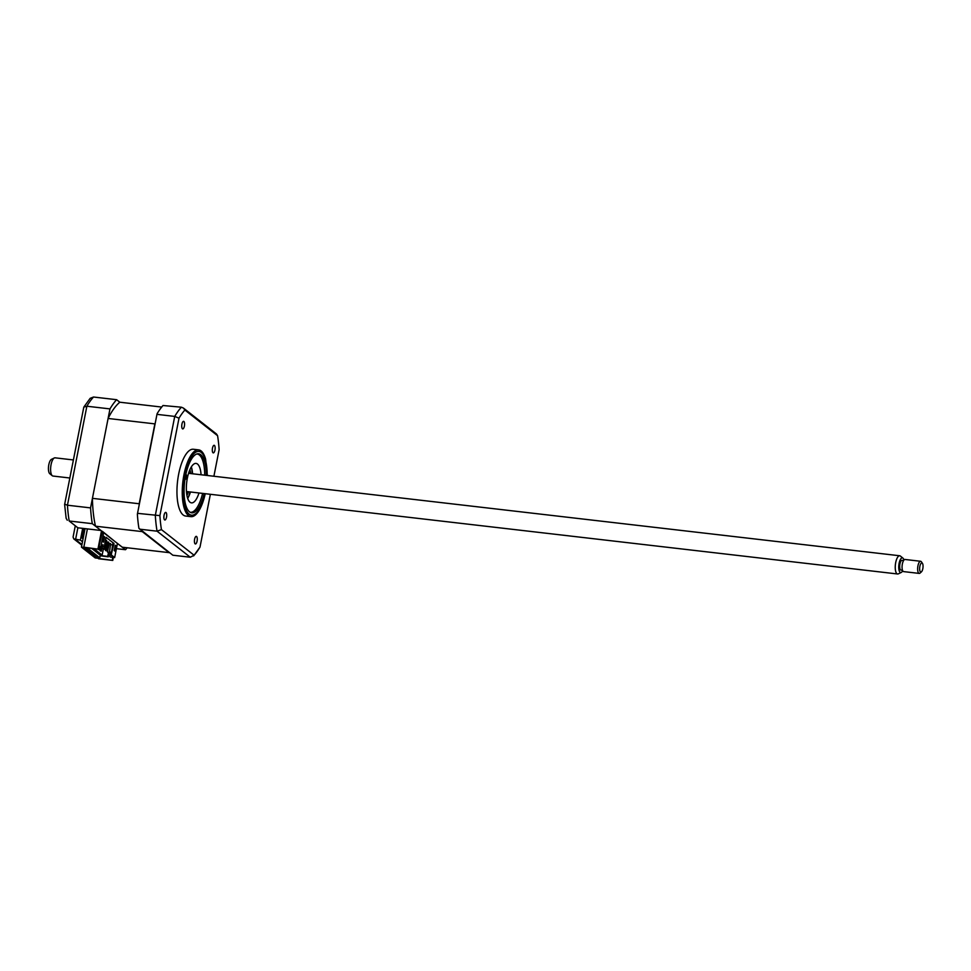 <?xml version="1.0" encoding="UTF-8"?>
<svg xmlns="http://www.w3.org/2000/svg" width="971" height="971" viewBox="0 0 971 971"><rect width="100%" height="100%" fill="white"/><g stroke="black" fill="none" stroke-linecap="round" stroke-linejoin="round"><path stroke-width="1.46" d="M98.933 546.904L103.8 549.064L100.85 546.746L103.618 532.642L102.198 532.472L102.416 531.343L98.484 549.21L83.822 547.183L98.605 558.774L112.77 560.425L98.957 558.495L97.78 557.56L99.758 557.791L88.325 548.821L85.157 547.668L98.484 549.21M86.492 547.826L86.346 548.591M88.482 548.057L88.325 548.821M100.28 555.109L99.758 557.791M99.103 557.718L98.957 558.495M102.416 531.343L115.78 542.182M112.806 557.354L112.284 560.036M87.402 528.904L83.822 547.183M101.506 530.906L97.986 548.821M113.364 557.415L112.77 560.425M101.991 531.295L95.498 526.197A76.697 27.443 -83.4 0 1 92.427 498.341L108.097 418.465A76.697 27.443 -83.4 0 1 119.821 402.212L116.617 399.7A82.499 29.518 96.6 0 0 109.978 408.9L90.558 507.894A82.499 29.518 96.6 0 0 92.294 523.672L69.196 521.002L77.862 527.799L82.681 528.358L80.375 540.107L82.474 541.757M90.558 507.894L67.448 505.211A82.499 29.518 96.6 0 0 69.196 521.002L77.862 527.799L75.556 539.548L81.928 544.549M75.168 526.428L73.08 537.036L73.784 538.893L80.375 540.107M116.617 399.7L93.519 397.018L90.169 398.328L83.809 407.104L64.62 504.519L66.149 518.32L67.29 520.25M64.984 504.313L67.448 505.211L86.868 406.23L83.809 407.104M109.978 408.9L86.868 406.23A82.499 29.518 96.6 0 1 93.519 397.018M83.057 538.82L81.94 537.946L83.797 528.491M116.702 542.91L125.502 549.72L116.386 548.664M125.502 549.72A82.499 29.518 96.6 0 0 127.177 547.778M92.294 523.672L100.96 530.482L82.681 528.358M181.929 424.157A3.823 1.372 96.6 0 0 182.73 428.915A3.823 1.372 96.6 0 0 184.393 426.099A3.823 1.372 96.6 0 0 183.604 421.329A3.823 1.372 96.6 0 0 181.929 424.157M212.491 448.129A3.823 1.372 96.6 0 0 213.28 452.887A3.823 1.372 96.6 0 0 214.955 450.059A3.823 1.372 96.6 0 0 214.154 445.301A3.823 1.372 96.6 0 0 212.491 448.129M194.613 539.196A3.823 1.372 96.6 0 0 195.414 543.966A3.823 1.372 96.6 0 0 197.077 541.138A3.823 1.372 96.6 0 0 196.288 536.368A3.823 1.372 96.6 0 0 194.613 539.196M164.063 515.237A3.823 1.372 96.6 0 0 164.852 519.995A3.823 1.372 96.6 0 0 166.526 517.167A3.823 1.372 96.6 0 0 165.738 512.409A3.823 1.372 96.6 0 0 164.063 515.237M207.381 475.487L205.621 459.21A33.609 12.028 96.6 0 0 198.667 449.876L193.375 449.257A33.609 12.028 96.6 0 0 178.664 474.139A33.609 12.028 96.6 0 0 185.631 516.038L190.923 516.645A33.609 12.028 96.6 0 0 199.832 509.156A33.609 12.028 96.6 0 0 205.233 493.705L199.832 509.156M198.667 449.876A33.609 12.028 96.6 0 0 183.956 474.758A33.609 12.028 96.6 0 0 190.923 516.645M206.289 475.365A29.737 10.645 96.6 0 0 198.606 453.773A29.737 10.645 96.6 0 0 185.582 475.778A29.737 10.645 96.6 0 0 191.748 512.834A29.737 10.645 96.6 0 0 204.177 493.571M157.302 414.399L174.731 416.413A82.499 29.518 -83.4 0 1 181.383 407.201L163.019 405.514A82.499 29.518 -83.4 0 0 157.084 413.755L137.372 514.193L157.084 413.755M137.882 513.38L159.899 515.625L179.004 418.198A80.205 28.705 -83.4 0 1 184.891 410.041L217.577 435.688L216.484 434.001L183.41 408.063L184.891 410.041M189.576 494.542L190.085 491.945M137.372 514.193A82.499 29.518 -83.4 0 0 138.926 528.321L172.838 555.218L190.267 557.233L157.059 531.186L161.441 529.608A80.205 28.705 -83.4 0 1 159.899 515.625M139.63 529.171L157.059 531.186A82.499 29.518 -83.4 0 1 155.311 515.407L174.731 416.413L179.004 418.198M161.441 529.608L194.115 555.242L193.617 555.922L200.002 547.086A80.205 28.705 -83.4 0 1 194.115 555.242L190.267 557.233M181.383 407.201L183.41 408.063M217.577 435.688A80.205 28.705 -83.4 0 1 219.118 449.67L213.899 476.251M210.367 494.3L200.002 547.086M185.777 474.843A2.294 0.825 -83.4 0 1 186.141 474.673A2.294 0.825 -83.4 0 1 186.311 474.758A2.294 0.825 -83.4 0 1 186.65 477.295A2.294 0.825 -83.4 0 1 185.607 479.237A2.294 0.825 -83.4 0 1 185.437 479.164A2.294 0.825 -83.4 0 1 185.109 478.472M190.049 512.227A29.336 10.499 96.6 0 0 194.637 510.515A29.336 10.499 96.6 0 0 202.611 493.389M204.723 475.183A29.336 10.499 96.6 0 0 200.876 456.686A29.336 10.499 96.6 0 0 199.298 454.938A29.336 10.499 96.6 0 0 196.797 453.979M198.97 492.977A19.857 7.113 -83.4 0 1 191.469 502.869A19.857 7.113 -83.4 0 1 190.013 502.238A19.857 7.113 -83.4 0 1 186.99 480.196A19.857 7.113 -83.4 0 1 196.045 463.41A19.857 7.113 -83.4 0 1 197.501 464.041A19.857 7.113 -83.4 0 1 201.082 474.758M191.336 466.893A19.857 7.113 -83.4 0 1 192.574 473.775M190.462 491.981A19.857 7.113 -83.4 0 1 187.682 498.402M97.925 558.252L95.219 557.937L81.43 547.11L84.125 547.426M81.43 547.11L85.047 528.637M100.85 550.836L100.001 550.739L101.287 551.188L101.482 547.62M101.919 547.972L101.287 551.188M100.717 547.11L100.001 550.739M99.843 547.001L99.321 549.635L99.333 546.952M108.461 543.032L109.177 543.59M108.606 542.376L107.235 541.891L105.536 550.557L107.441 551.103L105.536 550.557M109.068 544.173L108.351 543.614M108.194 544.415L108.995 544.513M99.321 549.635L98.472 549.537L98.993 546.904M108.461 552.548L107.708 556.383L101.469 555.655L102.149 555.133L93.92 548.688M102.149 555.133L103.351 549.016M112.867 543.359L113.995 543.493L111.119 555.181L112.867 543.359M111.689 555.242L114.651 557.572L110.391 557.075L113.51 557.063L111.119 555.181M95.498 526.197L142.264 531.61A76.697 27.443 -83.4 0 1 142.154 531.149M139.217 504.811A76.697 27.443 -83.4 0 1 139.193 503.755L154.862 423.878A76.697 27.443 -83.4 0 1 155.239 423.138M92.427 498.341L139.193 503.755M108.097 418.465L154.862 423.878M119.821 402.212L161.708 407.067M169.294 552.438A76.697 27.443 -83.4 0 1 169.063 552.633L142.264 531.61M116.168 542.413L122.297 547.207L169.063 552.633M100.85 546.746L99.006 546.527M114.651 557.572L117.418 543.469L103.618 532.642M109.468 552.39L110.633 552.523M100.159 555.764L108.267 556.832L109.092 552.62M109.832 556.626L110.706 552.147L109.541 552.014M101.469 555.655L92.342 548.494M91.772 548.433L100.256 555.242M115.246 545.241L114.214 550.533L115.246 545.241L116.229 546.018L115.197 551.297L114.214 550.533M110.973 544.743L112.551 544.925M102.623 546.442L102.635 545.241M102.914 544.61L102.914 546.661L102.222 546.127L102.914 544.61M103.569 542.182L102.574 541.405L103.618 536.113L104.601 536.89L103.569 542.182M103.8 549.064L106.106 537.315L113.995 543.493M103.484 536.757L104.601 536.89M103.606 549.04L105.475 549.562L106.689 540.507L104.977 549.173L103.812 549.04M106.689 540.507L105.511 540.374M108.922 552.268L107.502 552.098L109.42 552.657L110.621 543.602L109.42 552.657M107.502 552.098L109.213 543.432L110.621 543.602M108.473 542.959L109.189 543.517M108.655 542.049L106.956 550.715M189.928 469.588A18.34 6.566 -83.4 0 1 190.534 473.545M188.423 491.751A18.34 6.566 -83.4 0 1 186.93 495.453M192.112 473.727A25.974 9.297 96.6 0 0 191.748 468.313M188.41 497.116A25.974 9.297 96.6 0 0 190 491.933M190.219 473.508A13.145 4.697 96.6 0 0 189.357 470.971M186.687 493.984A13.145 4.697 96.6 0 0 188.107 491.714M73.371 459.951L55.08 457.827A9.164 3.277 96.6 0 0 54.34 457.972A9.164 3.277 96.6 0 0 54.255 458.009A9.164 3.277 96.6 0 0 50.759 466.663A9.164 3.277 96.6 0 0 52.276 475.729L49.776 473.714A7.404 2.646 -83.4 0 1 48.55 466.383A7.404 2.646 -83.4 0 1 51.378 459.404A7.404 2.646 -83.4 0 1 51.439 459.368A7.404 2.646 -83.4 0 1 51.499 459.344M898.43 573.8A9.164 3.277 -83.4 0 1 898.357 573.837A9.164 3.277 -83.4 0 1 897.605 573.982A9.164 3.277 -83.4 0 1 895.298 565.62A9.164 3.277 -83.4 0 1 898.891 555.946A9.164 3.277 -83.4 0 1 899.716 555.764A9.164 3.277 -83.4 0 1 900.408 556.08L902.909 558.107A7.404 2.646 96.6 0 0 901.683 557.997A7.404 2.646 96.6 0 0 898.745 566.615A7.404 2.646 96.6 0 0 901.246 572.441A7.404 2.646 96.6 0 0 901.306 572.417A7.404 2.646 96.6 0 0 902.678 570.766M903.928 560.061A7.404 2.646 96.6 0 0 902.909 558.107M903.588 560.522L902.059 560.352A4.891 1.748 96.6 0 0 901.622 560.449A4.891 1.748 96.6 0 0 899.704 565.595A4.891 1.748 96.6 0 0 900.93 570.062L902.46 570.244M921.479 571.785L920.107 573.048A6.117 2.185 -83.4 0 1 919.768 573.291A6.117 2.185 -83.4 0 1 919.221 573.412A6.117 2.185 -83.4 0 1 917.68 567.829A6.117 2.185 -83.4 0 1 920.071 561.396A6.117 2.185 -83.4 0 1 920.629 561.274A6.117 2.185 -83.4 0 1 921.406 561.833L922.45 563.374A4.588 1.639 96.6 0 0 921.455 563.046A4.588 1.639 96.6 0 0 919.634 568.423A4.588 1.639 96.6 0 0 921.224 571.968A4.588 1.639 96.6 0 0 921.479 571.785A4.588 1.639 96.6 0 0 922.972 567.695A4.588 1.639 96.6 0 0 922.45 563.374M920.629 561.274L905.033 559.466A6.117 2.185 96.6 0 0 904.487 559.587A6.117 2.185 96.6 0 0 902.095 566.02A6.117 2.185 96.6 0 0 903.625 571.603L919.221 573.412M52.276 475.729A9.164 3.277 96.6 0 0 52.968 476.045L69.827 477.999M207.163 475.462A32.079 11.482 96.6 0 0 198.448 451.406A32.079 11.482 96.6 0 0 184.83 475.183A32.079 11.482 96.6 0 0 188.75 513.829A32.079 11.482 96.6 0 0 205.051 493.681M73.784 538.893L81.807 545.192M51.439 459.368L54.34 457.972M899.716 555.764L188.556 473.314M901.246 572.441L898.357 573.837M897.605 573.982L186.444 491.52"/></g></svg>
